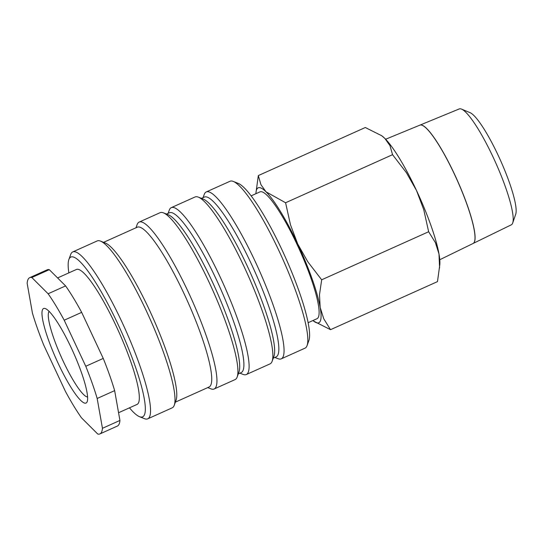 <?xml version="1.0" encoding="UTF-8"?>
<svg xmlns="http://www.w3.org/2000/svg" width="543" height="543" viewBox="0 0 543 543"><rect width="100%" height="100%" fill="white"/><g stroke="black" fill="none" stroke-linecap="round" stroke-linejoin="round"><path stroke-width="0.81" d="M203.068 197.638L204.209 194.496A91.489 16.209 65.8 0 1 205.091 192.86A91.489 16.209 65.8 0 1 206.259 191.937L230.022 181.26A91.489 16.209 65.8 0 1 233.3 181.43A91.489 16.209 65.8 0 1 282.306 258.074A91.489 16.209 65.8 0 1 307.06 345.613A91.489 16.209 65.8 0 1 306.177 347.248A91.489 16.209 65.8 0 1 305.01 348.172L281.247 358.848A91.489 16.209 65.8 0 1 277.968 358.679L274.867 357.443M206.259 191.937A91.489 16.209 65.8 0 1 256.853 265.038A91.489 16.209 65.8 0 1 282.414 357.925A91.489 16.209 65.8 0 1 281.247 358.848M201.446 198.365L204.358 197.061A87.599 15.523 65.8 0 1 252.8 267.047A87.599 15.523 65.8 0 1 277.269 355.984A87.599 15.523 65.8 0 1 276.156 356.866L273.244 358.176M168.12 213.338L169.253 210.202A91.489 16.209 65.8 0 1 170.135 208.56A91.489 16.209 65.8 0 1 171.303 207.643L195.073 196.96A91.489 16.209 65.8 0 1 198.344 197.129A91.489 16.209 65.8 0 1 247.357 273.774A91.489 16.209 65.8 0 1 272.111 361.312A91.489 16.209 65.8 0 1 271.228 362.948A91.489 16.209 65.8 0 1 270.061 363.871L246.291 374.548A91.489 16.209 65.8 0 1 243.02 374.385L239.918 373.15M171.303 207.643A91.489 16.209 65.8 0 1 221.904 280.745A91.489 16.209 65.8 0 1 247.459 373.632A91.489 16.209 65.8 0 1 246.291 374.548M166.497 214.071L169.402 212.761A87.599 15.523 65.8 0 1 217.852 282.754A87.599 15.523 65.8 0 1 242.321 371.69A87.599 15.523 65.8 0 1 241.201 372.573L238.296 373.876M135.967 227.788L137.101 224.646A91.489 16.209 65.8 0 1 137.983 223.01A91.489 16.209 65.8 0 1 139.151 222.087L160.117 212.666A91.489 16.209 65.8 0 1 163.395 212.836A91.489 16.209 65.8 0 1 212.401 289.48A91.489 16.209 65.8 0 1 237.155 377.018A91.489 16.209 65.8 0 1 236.273 378.654A91.489 16.209 65.8 0 1 235.105 379.577L214.139 388.998A91.489 16.209 65.8 0 1 210.86 388.829L207.765 387.593M139.151 222.087A91.489 16.209 65.8 0 1 189.745 295.188A91.489 16.209 65.8 0 1 215.306 388.075A91.489 16.209 65.8 0 1 214.139 388.998M103.584 242.334L137.25 227.212A87.599 15.523 65.8 0 1 185.692 297.197A87.599 15.523 65.8 0 1 210.168 386.134A87.599 15.523 65.8 0 1 209.048 387.016L175.382 402.139M68.846 272.878A87.599 15.523 65.8 0 1 68.88 259.493L70.692 254.484A91.489 16.209 65.8 0 1 71.574 252.841A91.489 16.209 65.8 0 1 72.742 251.918L97.211 240.929A91.489 16.209 65.8 0 1 100.482 241.099A91.489 16.209 65.8 0 1 149.488 317.743A91.489 16.209 65.8 0 1 174.249 405.282A91.489 16.209 65.8 0 1 173.366 406.917A91.489 16.209 65.8 0 1 172.199 407.841L147.73 418.829A91.489 16.209 65.8 0 1 144.458 418.667L139.503 416.691A87.599 15.523 65.8 0 1 129.472 407.827M72.742 251.918A91.489 16.209 65.8 0 1 123.342 325.019A91.489 16.209 65.8 0 1 148.897 417.913A91.489 16.209 65.8 0 1 147.73 418.829M68.88 259.493A87.599 15.523 65.8 0 1 69.728 257.925A87.599 15.523 65.8 0 1 117.648 323.499A87.599 15.523 65.8 0 1 143.759 415.965A87.599 15.523 65.8 0 1 139.503 416.691M57.592 277.935L76.427 269.471A73.97 13.107 65.8 0 1 117.336 328.576A73.97 13.107 65.8 0 1 138.003 403.673A73.97 13.107 65.8 0 1 137.06 404.42L118.564 412.734M102.451 428.298L97.17 398.481L114.648 390.627L119.928 420.445L102.451 428.298A85.651 15.177 65.8 0 1 100.998 433.056A85.651 15.177 65.8 0 1 99.905 433.918A85.651 15.177 65.8 0 1 97.781 434.061L81.484 417.818A85.651 15.177 65.8 0 1 65.411 391.367L43.834 345.307A85.651 15.177 65.8 0 1 32.431 313.101L27.15 283.283A85.651 15.177 65.8 0 1 28.609 278.525A85.651 15.177 65.8 0 1 29.702 277.663A85.651 15.177 65.8 0 1 31.827 277.521L49.298 269.667L65.594 285.91L48.117 293.763L31.827 277.521M119.928 420.445A85.651 15.177 65.8 0 1 118.469 425.203A85.651 15.177 65.8 0 1 117.376 426.065L99.905 433.918M313.562 321.076L330.511 329.682L323.743 318.768L320.166 307.406L319.488 294.74L321.673 279.801L307.847 261.841L297.7 243.943A73.97 13.107 65.8 0 1 320.166 307.406A73.97 13.107 65.8 0 1 319.746 322.026A73.97 13.107 65.8 0 1 313.562 321.076A73.97 13.107 65.8 0 1 312.904 320.553M258.325 175.579L255.957 192.86A73.97 13.107 65.8 0 1 257.226 188.564A73.97 13.107 65.8 0 1 266.022 191.828A73.97 13.107 65.8 0 1 297.7 243.943L290.457 224.727L285.584 202.749L266.022 191.828L260.911 184.627L258.325 175.579L365.296 127.517L381.804 135.784L384.858 138.438A73.97 13.107 65.8 0 1 416.529 190.552L423.771 209.761L428.644 231.739L435.411 242.66L438.995 254.015A73.97 13.107 65.8 0 1 439.85 264.339L437.482 281.62L330.511 329.682M255.909 193.702A73.97 13.107 65.8 0 1 255.957 192.86M251.131 195.853L259.988 191.869A69.531 12.319 65.8 0 1 298.446 247.425A69.531 12.319 65.8 0 1 317.872 318.022A69.531 12.319 65.8 0 1 316.983 318.721L308.119 322.705M419.943 125.121A64.868 11.491 65.8 0 1 419.977 125.107L459.249 108.939A63.517 11.254 65.8 0 1 461.543 109.116A63.517 11.254 65.8 0 1 495.487 162.296A63.517 11.254 65.8 0 1 512.701 222.983A63.517 11.254 65.8 0 1 512.063 224.211A63.517 11.254 65.8 0 1 511.309 224.822L473.143 243.447A64.868 11.491 65.8 0 1 473.109 243.461M461.543 109.116L470.089 112.686A56.648 10.039 65.8 0 1 500.361 160.104A56.648 10.039 65.8 0 1 515.714 214.227L512.701 222.983M439.769 259.73L473.075 243.481A64.868 11.498 -114.2 0 0 473.842 242.857A64.868 11.498 -114.2 0 0 455.794 177.161A64.868 11.498 -114.2 0 0 419.902 125.134L385.639 139.239M419.977 125.107A64.868 11.491 65.8 0 1 455.869 177.127A64.868 11.491 65.8 0 1 473.91 242.823A64.868 11.491 65.8 0 1 473.143 243.447M87.586 396.994A47.105 8.349 65.8 0 1 61.42 357.321A47.105 8.349 65.8 0 1 49.121 311.397A47.105 8.349 65.8 0 1 49.128 311.39M86.697 402.533A51.816 9.183 65.8 0 1 58.345 363.742A51.816 9.183 65.8 0 1 42.904 309.042A51.816 9.183 65.8 0 1 45.422 308.614A51.816 9.183 65.8 0 1 73.176 352.027A51.816 9.183 65.8 0 1 87.199 401.61A51.816 9.183 65.8 0 1 86.697 402.533M381.804 135.784L382.245 136.123A73.97 13.107 65.8 0 1 384.858 138.438L389.969 145.639L392.555 154.687L406.381 172.647L416.529 190.552A73.97 13.107 65.8 0 1 438.995 254.015L439.586 267.95M285.584 202.749L392.555 154.687M321.673 279.801L428.644 231.739M64.196 320.207L81.667 312.361L103.245 358.421L85.767 366.267L64.196 320.207A85.651 15.177 65.8 0 0 48.117 293.763M85.767 366.267A85.651 15.177 65.8 0 1 97.17 398.481M103.245 358.421A85.651 15.177 65.8 0 1 114.648 390.627M65.594 285.91A85.651 15.177 65.8 0 1 81.667 312.361M29.702 277.663L47.173 269.81A85.651 15.177 65.8 0 1 49.298 269.667M100.482 241.099L105.437 243.074A87.599 15.523 65.8 0 1 152.359 316.454A87.599 15.523 65.8 0 1 176.061 400.266L174.249 405.282M163.395 212.836L168.35 214.804A87.599 15.523 65.8 0 1 215.266 288.19A87.599 15.523 65.8 0 1 238.974 372.003L237.155 377.018M198.344 197.129L203.299 199.105A87.599 15.523 65.8 0 1 250.221 272.484A87.599 15.523 65.8 0 1 273.923 356.303L272.111 361.312M233.3 181.43L238.248 183.405A87.599 15.523 65.8 0 1 285.17 256.785A87.599 15.523 65.8 0 1 308.872 340.597L307.06 345.613"/></g></svg>
